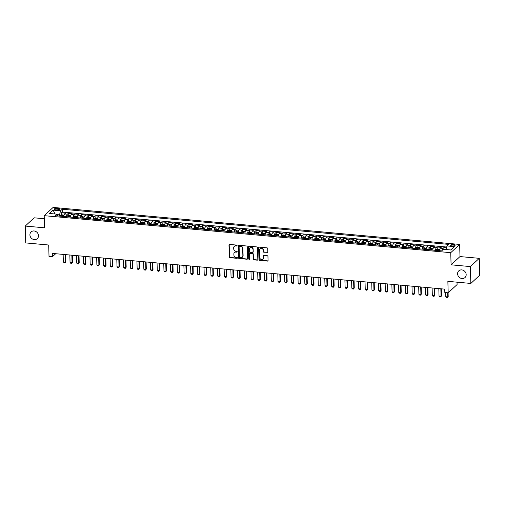 <?xml version="1.0" encoding="UTF-8"?>
<svg xmlns="http://www.w3.org/2000/svg" width="505" height="505" viewBox="0 0 505 505"><rect width="100%" height="100%" fill="white"/><g stroke="black" fill="none" stroke-linecap="round" stroke-linejoin="round"><path stroke-width="0.76" d="M237.085 245.588A0.492 0.436 -132.8 0 0 236.611 245.083L229.611 244.445A0.701 0.619 -132.8 0 0 228.973 245.051L229.308 256.969A0.701 0.619 -132.8 0 0 229.983 257.689L236.978 258.326A0.492 0.436 -132.8 0 0 237.426 257.904A0.492 0.436 -132.8 0 0 236.952 257.399L236.05 257.316A2.241 1.988 -132.8 0 1 233.884 255.006L233.853 254.015A2.241 1.988 -132.8 0 1 235.904 252.083L236.807 252.165A0.492 0.436 -132.8 0 0 236.782 251.244L235.879 251.162A2.241 1.988 -132.8 0 1 233.708 248.851L233.682 247.854A2.241 1.988 -132.8 0 1 235.728 245.929L236.637 246.011A0.492 0.436 -132.8 0 0 237.085 245.588M457.593 273.824A4.564 4.053 -132.8 0 0 460.339 278.04A4.564 4.053 -132.8 0 0 464.985 277.561A4.564 4.053 -132.8 0 0 466.178 274.6A4.564 4.053 -132.8 0 0 463.432 270.383A4.564 4.053 -132.8 0 0 458.786 270.863A4.564 4.053 -132.8 0 0 457.593 273.824M29.915 234.894A4.564 4.053 -132.8 0 0 32.661 239.111A4.564 4.053 -132.8 0 0 37.307 238.631A4.564 4.053 -132.8 0 0 38.5 235.671A4.564 4.053 -132.8 0 0 35.754 231.448A4.564 4.053 -132.8 0 0 31.108 231.934A4.564 4.053 -132.8 0 0 29.915 234.894M453.686 244.496A2.279 0.739 -1.6 0 0 450.63 245.272A2.279 0.739 -1.6 0 0 452.145 245.922A2.279 0.739 -1.6 0 0 455.194 245.146A2.279 0.739 -1.6 0 0 453.686 244.496M267.183 252.525A0.701 0.619 -132.8 0 0 267.82 251.919L267.726 248.574A0.701 0.619 -132.8 0 0 267.05 247.854L259.28 247.147A0.701 0.619 -132.8 0 0 258.642 247.747L258.97 259.665A0.701 0.619 -132.8 0 0 259.652 260.391L267.416 261.098A0.701 0.619 -132.8 0 0 268.06 260.492L267.947 256.458A0.701 0.619 -132.8 0 0 267.271 255.732L263.945 255.429A0.701 0.619 -132.8 0 0 263.307 256.035L263.357 258.036A1.875 1.66 -132.8 0 1 259.835 257.714L259.62 249.868A1.875 1.66 -132.8 0 1 263.143 250.19L263.174 251.496A0.701 0.619 -132.8 0 0 263.856 252.222L267.423 252.298A0.701 0.619 -132.8 0 0 267.738 252.241M44.282 218.728L34.157 217.806L25.25 226.057L25.723 242.918L48.701 245.013L49.017 256.477L52.375 256.78L52.28 253.409L444.735 289.131L444.829 292.509L448.188 292.812L457.094 284.561L457.025 282.181M470.37 266.577L479.277 258.326L459.992 256.572L451.085 264.822L470.37 266.577L470.843 283.438L447.866 281.348L448.188 292.812M451.085 264.822L450.744 252.677L44.2 215.673L53.107 207.422L459.651 244.426L450.744 252.677M25.25 226.057L44.535 227.812L44.2 215.673M247.248 246.711A0.701 0.619 -132.8 0 0 246.573 245.992L238.802 245.285A0.701 0.619 -132.8 0 0 238.158 245.884L238.493 257.802A0.701 0.619 -132.8 0 0 239.168 258.522L246.939 259.229A0.701 0.619 -132.8 0 0 247.583 258.629L247.248 246.711M249.041 246.213L256.811 246.92A0.701 0.619 -132.8 0 1 257.487 247.646L257.821 259.564A0.701 0.619 -132.8 0 1 257.178 260.163L253.857 259.86A0.701 0.619 -132.8 0 1 253.175 259.141L253.043 254.305A0.701 0.619 -132.8 0 0 252.367 253.586L250.158 253.384A0.701 0.619 -132.8 0 0 249.52 253.983L249.659 259.014A0.492 0.436 -132.8 0 1 248.738 258.932L248.397 246.819A0.701 0.619 -132.8 0 1 249.041 246.213M479.277 258.326L479.75 275.187L470.843 283.438M446.496 247.835L443.895 247.595L443.945 249.388M442.26 250.297A2.853 0.934 -84.8 0 1 443.018 248.409L440.335 248.163L441.212 247.349L437.191 246.983L437.248 249.116M435.462 250.335A2.853 0.934 -84.8 0 1 436.307 247.797L433.625 247.557L434.508 246.743L430.481 246.377L430.538 248.504M428.751 249.722A2.853 0.934 -84.8 0 1 429.603 247.191L426.921 246.945L427.798 246.131L423.771 245.765L423.834 247.898M422.047 249.11A2.853 0.934 -84.8 0 1 422.893 246.579L420.21 246.333L421.088 245.518L417.061 245.152L417.124 247.286M415.337 248.498A2.853 0.934 -84.8 0 1 416.183 245.967L413.5 245.72L414.378 244.906L410.357 244.54L410.413 246.674M408.627 247.892A2.853 0.934 -84.8 0 1 409.473 245.354L406.79 245.114L407.674 244.3L403.647 243.934L403.703 246.068M401.917 247.28A2.853 0.934 -84.8 0 1 402.769 244.748L400.086 244.502L400.964 243.688L396.936 243.322L396.999 245.455M395.213 246.667A2.853 0.934 -84.8 0 1 396.059 244.136L393.376 243.89L394.253 243.075L390.226 242.709L390.289 244.843M388.503 246.055A2.853 0.934 -84.8 0 1 389.349 243.524L386.666 243.277L387.543 242.463L383.522 242.097L383.579 244.231M381.793 245.449A2.853 0.934 -84.8 0 1 382.638 242.911L379.956 242.671L380.833 241.857L376.812 241.491L376.869 243.625M375.082 244.837A2.853 0.934 -84.8 0 1 375.935 242.305L373.252 242.059L374.129 241.245L370.102 240.879L370.165 243.012M368.379 244.224A2.853 0.934 -84.8 0 1 369.224 241.693L366.542 241.447L367.419 240.632L363.392 240.266L363.455 242.4M361.668 243.612A2.853 0.934 -84.8 0 1 362.514 241.081L359.831 240.834L360.709 240.026L356.688 239.654L356.745 241.788M354.958 243.006A2.853 0.934 -84.8 0 1 355.804 240.468L353.121 240.228L353.999 239.414L349.978 239.048L350.034 241.182M348.248 242.394A2.853 0.934 -84.8 0 1 349.1 239.862L346.411 239.616L347.295 238.802L343.267 238.436L343.324 240.569M341.544 241.781A2.853 0.934 -84.8 0 1 342.39 239.25L339.707 239.004L340.585 238.19L336.557 237.823L336.62 239.957M334.834 241.169A2.853 0.934 -84.8 0 1 335.68 238.638L332.997 238.392L333.874 237.584L329.847 237.217L329.91 239.345M328.124 240.563A2.853 0.934 -84.8 0 1 328.97 238.025L326.287 237.786L327.164 236.971L323.143 236.605L323.2 238.739M321.414 239.951A2.853 0.934 -84.8 0 1 322.266 237.419L319.577 237.173L320.46 236.359L316.433 235.993L316.49 238.126M314.703 239.338A2.853 0.934 -84.8 0 1 315.556 236.807L312.873 236.561L313.75 235.747L309.723 235.38L309.786 237.514M308 238.732A2.853 0.934 -84.8 0 1 308.845 236.195L306.163 235.955L307.04 235.141L303.013 234.774L303.076 236.902M301.289 238.12A2.853 0.934 -84.8 0 1 302.135 235.582L299.452 235.343L300.33 234.528L296.309 234.162L296.366 236.296M294.579 237.508A2.853 0.934 -84.8 0 1 295.425 234.976L292.742 234.73L293.626 233.916L289.599 233.55L289.655 235.684M287.869 236.895A2.853 0.934 -84.8 0 1 288.721 234.364L286.038 234.118L286.916 233.304L282.888 232.938L282.952 235.071M281.165 236.289A2.853 0.934 -84.8 0 1 282.011 233.752L279.328 233.512L280.206 232.698L276.178 232.332L276.241 234.459M274.455 235.677A2.853 0.934 -84.8 0 1 275.301 233.146L272.618 232.9L273.495 232.085L269.474 231.719L269.531 233.853M267.745 235.065A2.853 0.934 -84.8 0 1 268.591 232.534L265.908 232.287L266.791 231.473L262.764 231.107L262.821 233.241M261.034 234.453A2.853 0.934 -84.8 0 1 261.887 231.921L259.204 231.675L260.081 230.861L256.054 230.495L256.117 232.628M254.331 233.847A2.853 0.934 -84.8 0 1 255.177 231.309L252.494 231.069L253.371 230.255L249.344 229.889L249.407 232.022M247.62 233.234A2.853 0.934 -84.8 0 1 248.466 230.703L245.784 230.457L246.661 229.642L242.64 229.276L242.697 231.41M240.91 232.622A2.853 0.934 -84.8 0 1 241.756 230.091L239.073 229.844L239.951 229.03L235.93 228.664L235.986 230.798M234.2 232.01A2.853 0.934 -84.8 0 1 235.052 229.478L232.369 229.232L233.247 228.418L229.219 228.052L229.276 230.185M227.496 231.404A2.853 0.934 -84.8 0 1 228.342 228.866L225.659 228.626L226.537 227.812L222.509 227.446L222.572 229.579M220.786 230.791A2.853 0.934 -84.8 0 1 221.632 228.26L218.949 228.014L219.827 227.2L215.805 226.833L215.862 228.967M214.076 230.179A2.853 0.934 -84.8 0 1 214.922 227.648L212.239 227.401L213.116 226.587L209.095 226.221L209.152 228.355M207.366 229.567A2.853 0.934 -84.8 0 1 208.218 227.035L205.529 226.789L206.412 225.981L202.385 225.615L202.442 227.742M200.662 228.961A2.853 0.934 -84.8 0 1 201.508 226.423L198.825 226.183L199.702 225.369L195.675 225.003L195.738 227.136M193.952 228.348A2.853 0.934 -84.8 0 1 194.797 225.817L192.115 225.571L192.992 224.757L188.965 224.39L189.028 226.524M187.241 227.736A2.853 0.934 -84.8 0 1 188.087 225.205L185.404 224.959L186.282 224.144L182.261 223.778L182.318 225.912M180.531 227.13A2.853 0.934 -84.8 0 1 181.383 224.592L178.694 224.353L179.578 223.538L175.551 223.172L175.607 225.299M173.821 226.518A2.853 0.934 -84.8 0 1 174.673 223.98L171.99 223.74L172.868 222.926L168.84 222.56L168.904 224.693M167.117 225.905A2.853 0.934 -84.8 0 1 167.963 223.374L165.28 223.128L166.158 222.314L162.13 221.948L162.193 224.081M160.407 225.293A2.853 0.934 -84.8 0 1 161.253 222.762L158.57 222.516L159.447 221.701L155.426 221.335L155.483 223.469M153.697 224.687A2.853 0.934 -84.8 0 1 154.543 222.149L151.86 221.91L152.744 221.095L148.716 220.729L148.773 222.857M146.987 224.075A2.853 0.934 -84.8 0 1 147.839 221.543L145.156 221.297L146.033 220.483L142.006 220.117L142.069 222.25M140.283 223.463A2.853 0.934 -84.8 0 1 141.129 220.931L138.446 220.685L139.323 219.871L135.296 219.505L135.359 221.638M133.572 222.85A2.853 0.934 -84.8 0 1 134.418 220.319L131.736 220.073L132.613 219.258L128.592 218.892L128.649 221.026M126.862 222.244A2.853 0.934 -84.8 0 1 127.708 219.707L125.025 219.467L125.909 218.652L121.882 218.286L121.939 220.42M120.152 221.632A2.853 0.934 -84.8 0 1 121.004 219.101L118.322 218.854L119.199 218.04L115.172 217.674L115.235 219.808M113.448 221.02A2.853 0.934 -84.8 0 1 114.294 218.488L111.611 218.242L112.489 217.428L108.461 217.062L108.524 219.195M106.738 220.407A2.853 0.934 -84.8 0 1 107.584 217.876L104.901 217.63L105.779 216.815L101.757 216.449L101.814 218.583M100.028 219.801A2.853 0.934 -84.8 0 1 100.874 217.264L98.191 217.024L99.068 216.209L95.047 215.843L95.104 217.977M93.318 219.189A2.853 0.934 -84.8 0 1 94.17 216.658L91.487 216.411L92.364 215.597L88.337 215.231L88.394 217.365M86.614 218.577A2.853 0.934 -84.8 0 1 87.46 216.045L84.777 215.799L85.654 214.985L81.627 214.619L81.69 216.752M79.904 217.964A2.853 0.934 -84.8 0 1 80.749 215.433L78.067 215.187L78.944 214.379L74.923 214.006L74.98 216.14M73.193 217.358A2.853 0.934 -84.8 0 1 74.039 214.821L71.356 214.581L72.234 213.766L68.213 213.4L67.335 214.215A2.853 0.934 95.2 0 0 66.483 216.746M68.27 215.534L68.213 213.4M55.619 209.809L57.09 209.941A2.209 0.713 -1.6 0 0 60.051 209.19A2.209 0.713 -1.6 0 0 58.586 208.559L57.109 208.426A2.209 0.713 -1.6 0 0 54.155 209.177A2.209 0.713 -1.6 0 0 55.619 209.809M450.738 249.956L446.079 249.533L446.963 245.941L448.648 244.382L62.229 209.209L60.543 210.768L59.659 214.36L59.704 216.127M446.963 245.941L454.342 246.617L450.687 250.007L443.308 249.331L441.623 250.89L55.203 215.717L56.888 214.158L49.509 213.489L53.164 210.099L60.543 210.768M446.698 247.027L62.311 212.043L61.503 212.788L65.53 213.154L64.646 213.968A2.853 0.934 95.2 0 0 63.8 216.5M74.039 214.821L74.923 214.006M80.749 215.433L81.627 214.619M87.46 216.045L88.337 215.231M94.17 216.658L95.047 215.843M100.874 217.264L101.757 216.449M107.584 217.876L108.461 217.062M114.294 218.488L115.172 217.674M121.004 219.101L121.882 218.286M127.708 219.707L128.592 218.892M134.418 220.319L135.296 219.505M141.129 220.931L142.006 220.117M147.839 221.543L148.716 220.729M154.543 222.149L155.426 221.335M161.253 222.762L162.13 221.948M167.963 223.374L168.84 222.56M174.673 223.98L175.551 223.172M181.383 224.592L182.261 223.778M188.087 225.205L188.965 224.39M194.797 225.817L195.675 225.003M201.508 226.423L202.385 225.615M208.218 227.035L209.095 226.221M214.922 227.648L215.805 226.833M221.632 228.26L222.509 227.446M228.342 228.866L229.219 228.052M235.052 229.478L235.93 228.664M241.756 230.091L242.64 229.276M248.466 230.703L249.344 229.889M255.177 231.309L256.054 230.495M261.887 231.921L262.764 231.107M268.591 232.534L269.474 231.719M275.301 233.146L276.178 232.332M282.011 233.752L282.888 232.938M288.721 234.364L289.599 233.55M295.425 234.976L296.309 234.162M302.135 235.582L303.013 234.774M308.845 236.195L309.723 235.38M315.556 236.807L316.433 235.993M322.266 237.419L323.143 236.605M328.97 238.025L329.847 237.217M335.68 238.638L336.557 237.823M342.39 239.25L343.267 238.436M349.1 239.862L349.978 239.048M355.804 240.468L356.688 239.654M362.514 241.081L363.392 240.266M369.224 241.693L370.102 240.879M375.935 242.305L376.812 241.491M382.638 242.911L383.522 242.097M389.349 243.524L390.226 242.709M396.059 244.136L396.936 243.322M402.769 244.748L403.647 243.934M409.473 245.354L410.357 244.54M416.183 245.967L417.061 245.152M422.893 246.579L423.771 245.765M429.603 247.191L430.481 246.377M436.307 247.797L437.191 246.983M443.018 248.409L443.895 247.595M59.659 214.36L54.912 213.981M54.963 213.981L53.164 210.099M57.924 215.97L56.888 214.158M459.992 256.572L459.651 244.426M52.375 256.78L55.683 253.718M61.559 214.922L61.503 212.788M62.311 212.043L62.229 209.209M71.356 214.581A2.853 0.934 95.2 0 0 70.511 217.112M78.067 215.187A2.853 0.934 95.2 0 0 77.221 217.724M84.777 215.799A2.853 0.934 95.2 0 0 83.925 218.33M91.487 216.411A2.853 0.934 95.2 0 0 90.635 218.943M98.191 217.024A2.853 0.934 95.2 0 0 97.345 219.555M104.901 217.63A2.853 0.934 95.2 0 0 104.055 220.167M111.611 218.242A2.853 0.934 95.2 0 0 110.765 220.773M118.322 218.854A2.853 0.934 95.2 0 0 117.469 221.386M125.025 219.467A2.853 0.934 95.2 0 0 124.179 221.998M131.736 220.073A2.853 0.934 95.2 0 0 130.89 222.61M138.446 220.685A2.853 0.934 95.2 0 0 137.6 223.216M145.156 221.297A2.853 0.934 95.2 0 0 144.304 223.829M151.86 221.91A2.853 0.934 95.2 0 0 151.014 224.441M158.57 222.516A2.853 0.934 95.2 0 0 157.724 225.053M165.28 223.128A2.853 0.934 95.2 0 0 164.434 225.659M171.99 223.74A2.853 0.934 95.2 0 0 171.138 226.272M178.694 224.353A2.853 0.934 95.2 0 0 177.848 226.884M185.404 224.959A2.853 0.934 95.2 0 0 184.559 227.496M192.115 225.571A2.853 0.934 95.2 0 0 191.269 228.102M198.825 226.183A2.853 0.934 95.2 0 0 197.973 228.714M205.529 226.789A2.853 0.934 95.2 0 0 204.683 229.327M212.239 227.401A2.853 0.934 95.2 0 0 211.393 229.933M218.949 228.014A2.853 0.934 95.2 0 0 218.103 230.545M225.659 228.626A2.853 0.934 95.2 0 0 224.807 231.157M232.369 229.232A2.853 0.934 95.2 0 0 231.517 231.77M239.073 229.844A2.853 0.934 95.2 0 0 238.227 232.376M245.784 230.457A2.853 0.934 95.2 0 0 244.938 232.988M252.494 231.069A2.853 0.934 95.2 0 0 251.648 233.6M259.204 231.675A2.853 0.934 95.2 0 0 258.352 234.213M265.908 232.287A2.853 0.934 95.2 0 0 265.062 234.819M272.618 232.9A2.853 0.934 95.2 0 0 271.772 235.431M279.328 233.512A2.853 0.934 95.2 0 0 278.482 236.043M286.038 234.118A2.853 0.934 95.2 0 0 285.186 236.656M292.742 234.73A2.853 0.934 95.2 0 0 291.896 237.262M299.452 235.343A2.853 0.934 95.2 0 0 298.606 237.874M306.163 235.955A2.853 0.934 95.2 0 0 305.317 238.486M312.873 236.561A2.853 0.934 95.2 0 0 312.021 239.099M319.577 237.173A2.853 0.934 95.2 0 0 318.731 239.705M326.287 237.786A2.853 0.934 95.2 0 0 325.441 240.317M332.997 238.392A2.853 0.934 95.2 0 0 332.151 240.929M339.707 239.004A2.853 0.934 95.2 0 0 338.855 241.541M346.411 239.616A2.853 0.934 95.2 0 0 345.565 242.148M353.121 240.228A2.853 0.934 95.2 0 0 352.275 242.76M359.831 240.834A2.853 0.934 95.2 0 0 358.986 243.372M366.542 241.447A2.853 0.934 95.2 0 0 365.689 243.978M373.252 242.059A2.853 0.934 95.2 0 0 372.4 244.59M379.956 242.671A2.853 0.934 95.2 0 0 379.11 245.203M386.666 243.277A2.853 0.934 95.2 0 0 385.82 245.815M393.376 243.89A2.853 0.934 95.2 0 0 392.53 246.421M400.086 244.502A2.853 0.934 95.2 0 0 399.234 247.033M406.79 245.114A2.853 0.934 95.2 0 0 405.944 247.646M413.5 245.72A2.853 0.934 95.2 0 0 412.654 248.258M420.21 246.333A2.853 0.934 95.2 0 0 419.365 248.864M426.921 246.945A2.853 0.934 95.2 0 0 426.069 249.476M433.625 247.557A2.853 0.934 95.2 0 0 432.779 250.089M440.335 248.163A2.853 0.934 95.2 0 0 439.489 250.701M237.053 245.771A0.492 0.436 -132.8 0 1 236.877 245.79L235.974 245.708A2.241 1.988 -132.8 0 0 234.396 246.301M234.566 252.456A2.241 1.988 -132.8 0 1 236.144 251.862L237.047 251.945A0.492 0.436 -132.8 0 0 237.224 251.926M229.295 244.502A0.701 0.619 -132.8 0 0 229.213 244.824L229.548 256.742A0.701 0.619 -132.8 0 0 230.223 257.468L237.224 258.099A0.492 0.436 -132.8 0 0 237.394 258.08M238.48 245.342A0.701 0.619 -132.8 0 0 238.398 245.664L238.732 257.582A0.701 0.619 -132.8 0 0 239.408 258.301L247.179 259.008A0.701 0.619 -132.8 0 0 247.5 258.951M239.553 246.276A0.492 0.436 -132.8 0 0 239.105 246.699L239.395 257.159A0.492 0.436 -132.8 0 0 239.869 257.664L240.822 257.752A2.241 1.988 -132.8 0 0 242.873 255.827L242.671 248.675A2.241 1.988 -132.8 0 0 240.506 246.364L239.793 246.055A0.492 0.436 -132.8 0 0 239.376 246.295M242.4 257.159A2.241 1.988 -132.8 0 0 243.113 255.599L242.873 255.827M239.793 246.055L240.746 246.137A2.241 1.988 -132.8 0 1 242.911 248.447L243.113 255.599M249.842 253.441A0.701 0.619 -132.8 0 1 250.398 253.163L252.607 253.358A0.701 0.619 -132.8 0 1 253.283 254.084L253.415 258.913A0.701 0.619 -132.8 0 0 254.097 259.639L257.417 259.942A0.701 0.619 -132.8 0 0 257.739 259.886M248.719 246.27A0.701 0.619 -132.8 0 0 248.643 246.591L248.978 258.712A0.492 0.436 -132.8 0 0 249.628 259.198M252.904 249.293A1.875 1.66 -132.8 0 0 249.382 248.971L249.457 251.736A0.701 0.619 -132.8 0 0 250.133 252.456L252.342 252.658A0.701 0.619 -132.8 0 0 252.98 252.058L253.144 249.066A1.875 1.66 -132.8 0 0 249.994 247.652M252.898 252.38A0.701 0.619 -132.8 0 0 253.22 251.831L252.98 252.058M253.144 249.066L253.22 251.831M260.233 248.548A1.875 1.66 -132.8 0 1 263.383 249.969L263.421 251.275A0.701 0.619 -132.8 0 0 264.096 251.995L267.423 252.298M262.985 259.128A1.875 1.66 -132.8 0 0 263.604 257.815L263.357 258.036M263.623 255.486A0.701 0.619 -132.8 0 0 263.547 255.808L263.604 257.815M258.958 247.204A0.701 0.619 -132.8 0 0 258.882 247.526L259.21 259.444A0.701 0.619 -132.8 0 0 259.892 260.163L267.663 260.87A0.701 0.619 -132.8 0 0 267.978 260.82M64.034 215.218L61.932 214.795L60.783 215.18A1.887 0.619 95.2 0 0 60.341 216.184M63.889 215.881A1.887 0.619 95.2 0 0 63.693 216.493M62.418 216.374A1.887 0.619 -84.8 0 1 62.683 215.622L61.875 215.547A1.887 0.619 95.2 0 0 61.61 216.304M63.138 254.4L63.346 261.925L65.36 262.108L65.151 254.583M65.795 261.704L65.063 262.77L65.795 261.704L65.593 254.621M65.063 262.77L64.059 262.676L63.346 261.925M70.744 215.831L68.642 215.408L67.487 215.793A1.887 0.619 95.2 0 0 67.045 216.796M70.593 216.493A1.887 0.619 95.2 0 0 70.403 217.1M69.128 216.986A1.887 0.619 -84.8 0 1 69.393 216.235L68.585 216.159A1.887 0.619 95.2 0 0 68.32 216.91M69.848 255.012L70.056 262.531L72.07 262.714L71.862 255.195M72.505 262.316L71.773 263.383L72.505 262.316L72.303 255.233M71.773 263.383L70.763 263.288L70.056 262.531M77.454 216.443L75.352 216.02L74.197 216.405A1.887 0.619 95.2 0 0 73.755 217.409M77.303 217.106A1.887 0.619 95.2 0 0 77.107 217.712M75.838 217.598A1.887 0.619 -84.8 0 1 76.097 216.841L75.296 216.771A1.887 0.619 95.2 0 0 75.03 217.522M76.558 255.618L76.766 263.143L78.78 263.326L78.565 255.801M79.209 262.928L78.477 263.989L79.209 262.928L79.014 255.846M78.477 263.989L77.473 263.9L76.766 263.143M84.158 217.049L82.056 216.626L80.907 217.017A1.887 0.619 95.2 0 0 80.465 218.021M84.013 217.712A1.887 0.619 95.2 0 0 83.817 218.324M82.542 218.21A1.887 0.619 -84.8 0 1 82.807 217.453L82.006 217.384A1.887 0.619 95.2 0 0 81.741 218.135M83.262 256.231L83.477 263.755L85.484 263.938L85.276 256.414M85.919 263.534L85.187 264.601L85.919 263.534L85.724 256.452M85.187 264.601L84.184 264.513L83.477 263.755M90.868 217.661L88.766 217.238L87.618 217.623A1.887 0.619 95.2 0 0 87.176 218.627M90.723 218.324A1.887 0.619 95.2 0 0 90.528 218.936M89.252 218.816A1.887 0.619 -84.8 0 1 89.518 218.065L88.71 217.99A1.887 0.619 95.2 0 0 88.451 218.747M89.972 256.843L90.18 264.368L92.194 264.551L91.986 257.026M92.63 264.147L91.897 265.213L92.63 264.147L92.434 257.064M91.897 265.213L90.894 265.119L90.18 264.368M97.579 218.274L95.477 217.851L94.321 218.236A1.887 0.619 95.2 0 0 93.879 219.239M97.427 218.936A1.887 0.619 95.2 0 0 97.238 219.542M95.963 219.429A1.887 0.619 -84.8 0 1 96.228 218.678L95.42 218.602A1.887 0.619 95.2 0 0 95.155 219.353M96.682 257.449L96.891 264.974L98.904 265.157L98.696 257.638M99.34 264.759L98.608 265.826L99.34 264.759L99.138 257.676M98.608 265.826L97.598 265.731L96.891 264.974M104.289 218.886L102.187 218.463L101.032 218.848A1.887 0.619 95.2 0 0 100.59 219.852M104.137 219.549A1.887 0.619 95.2 0 0 103.948 220.155M102.673 220.041A1.887 0.619 -84.8 0 1 102.932 219.284L102.13 219.214A1.887 0.619 95.2 0 0 101.865 219.965M103.392 258.061L103.601 265.586L105.614 265.769L105.4 258.244M106.044 265.371L105.311 266.432L106.044 265.371L105.848 258.289M105.311 266.432L104.308 266.343L103.601 265.586M110.993 219.492L108.891 219.069L107.767 219.448A1.887 0.619 95.2 0 0 107.3 220.458M110.847 220.155A1.887 0.619 95.2 0 0 110.652 220.767M107.767 219.448L110.936 219.738M109.377 220.647A1.887 0.619 -84.8 0 1 109.642 219.896L108.84 219.82A1.887 0.619 95.2 0 0 108.575 220.578M110.096 258.674L110.311 266.198L112.318 266.381L112.11 258.857M112.754 265.977L112.022 267.044L112.754 265.977L112.558 258.895M112.022 267.044L111.018 266.956L110.311 266.198M117.703 220.104L115.601 219.681L114.452 220.066A1.887 0.619 95.2 0 0 114.01 221.07M117.558 220.767A1.887 0.619 95.2 0 0 117.362 221.379M116.087 221.259A1.887 0.619 -84.8 0 1 116.352 220.508L115.544 220.432A1.887 0.619 95.2 0 0 115.285 221.19M116.806 259.286L117.015 266.81L119.028 266.993L118.82 259.469M119.464 266.589L118.732 267.656L119.464 266.589L119.268 259.507M118.732 267.656L117.728 267.562L117.015 266.81M124.413 220.717L122.311 220.294L121.156 220.679A1.887 0.619 95.2 0 0 120.714 221.682M124.268 221.379A1.887 0.619 95.2 0 0 124.072 221.985M122.797 221.872A1.887 0.619 -84.8 0 1 123.062 221.121L122.254 221.045A1.887 0.619 95.2 0 0 121.989 221.796M123.517 259.892L123.725 267.416L125.739 267.599L125.53 260.075M126.174 267.202L125.442 268.269L126.174 267.202L125.972 260.119M125.442 268.269L124.432 268.174L123.725 267.416M131.123 221.329L129.021 220.906L127.866 221.291A1.887 0.619 95.2 0 0 127.424 222.295M130.972 221.992A1.887 0.619 95.2 0 0 130.782 222.598M129.507 222.484A1.887 0.619 -84.8 0 1 129.766 221.727L128.964 221.657A1.887 0.619 95.2 0 0 128.699 222.408M130.227 260.504L130.435 268.029L132.449 268.212L132.234 260.687M132.878 267.814L132.152 268.875L132.878 267.814L132.682 260.731M132.152 268.875L131.142 268.786L130.435 268.029M137.827 221.935L135.731 221.512L134.576 221.897A1.887 0.619 95.2 0 0 134.134 222.901M137.682 222.598A1.887 0.619 95.2 0 0 137.486 223.21M136.211 223.09A1.887 0.619 -84.8 0 1 136.476 222.339L135.675 222.263A1.887 0.619 95.2 0 0 135.409 223.021M136.931 261.117L137.145 268.641L139.159 268.824L138.944 261.3M139.588 268.42L138.856 269.487L139.588 268.42L139.393 261.337M138.856 269.487L137.852 269.392L137.145 268.641M144.537 222.547L142.435 222.124L141.286 222.509A1.887 0.619 95.2 0 0 140.845 223.513M144.392 223.21A1.887 0.619 95.2 0 0 144.196 223.822M142.921 223.702A1.887 0.619 -84.8 0 1 143.186 222.951L142.378 222.875A1.887 0.619 95.2 0 0 142.12 223.633M143.641 261.729L143.849 269.253L145.863 269.436L145.655 261.912M146.298 269.032L145.566 270.099L146.298 269.032L146.103 261.95M145.566 270.099L144.563 270.005L143.849 269.253M151.248 223.159L149.145 222.737L147.99 223.122A1.887 0.619 95.2 0 0 147.548 224.125M151.102 223.822A1.887 0.619 95.2 0 0 150.907 224.428M149.631 224.315A1.887 0.619 -84.8 0 1 149.897 223.564L149.089 223.488A1.887 0.619 95.2 0 0 148.823 224.239M150.351 262.335L150.559 269.859L152.573 270.042L152.365 262.518M153.009 269.645L152.276 270.705L153.009 269.645L152.807 262.562M152.276 270.705L151.266 270.617L150.559 269.859M157.958 223.772L155.856 223.349L154.7 223.734A1.887 0.619 95.2 0 0 154.259 224.738M157.806 224.435A1.887 0.619 95.2 0 0 157.617 225.041M156.342 224.927A1.887 0.619 -84.8 0 1 156.601 224.169L155.799 224.1A1.887 0.619 95.2 0 0 155.534 224.851M157.061 262.947L157.27 270.472L159.283 270.655L159.075 263.13M159.713 270.251L158.987 271.318L159.713 270.251L159.517 263.174M158.987 271.318L157.977 271.229L157.27 270.472M164.668 224.378L162.566 223.955L161.411 224.34A1.887 0.619 95.2 0 0 160.969 225.344M164.516 225.041A1.887 0.619 95.2 0 0 164.321 225.653M163.046 225.533A1.887 0.619 -84.8 0 1 163.311 224.782L162.509 224.706A1.887 0.619 95.2 0 0 162.244 225.464M163.765 263.559L163.98 271.084L165.993 271.267L165.779 263.743M166.423 270.863L165.691 271.93L166.423 270.863L166.227 263.78M165.691 271.93L164.687 271.835L163.98 271.084M171.372 224.99L169.27 224.567L168.146 224.946A1.887 0.619 95.2 0 0 167.679 225.956M171.227 225.653A1.887 0.619 95.2 0 0 171.031 226.259M168.146 224.946L171.315 225.23M169.756 226.145A1.887 0.619 -84.8 0 1 170.021 225.394L169.213 225.318A1.887 0.619 95.2 0 0 168.954 226.076M170.475 264.172L170.69 271.69L172.697 271.879L172.489 264.355M173.133 271.475L172.401 272.542L173.133 271.475L172.937 264.393M172.401 272.542L171.397 272.447L170.69 271.69M178.082 225.602L175.98 225.18L174.831 225.565A1.887 0.619 95.2 0 0 174.389 226.568M177.937 226.265A1.887 0.619 95.2 0 0 177.741 226.871M176.466 226.758A1.887 0.619 -84.8 0 1 176.731 226L175.923 225.931A1.887 0.619 95.2 0 0 175.658 226.682M177.186 264.778L177.394 272.302L179.408 272.485L179.199 264.961M179.843 272.088L179.111 273.148L179.843 272.088L179.641 265.005M179.111 273.148L178.101 273.06L177.394 272.302M184.792 226.208L182.69 225.792L181.535 226.177A1.887 0.619 95.2 0 0 181.093 227.181M184.641 226.871A1.887 0.619 95.2 0 0 184.451 227.484M183.176 227.37A1.887 0.619 -84.8 0 1 183.441 226.612L182.633 226.543A1.887 0.619 95.2 0 0 182.368 227.294M183.896 265.39L184.104 272.915L186.118 273.098L185.909 265.573M186.553 272.694L185.821 273.76L186.553 272.694L186.351 265.617M185.821 273.76L184.811 273.672L184.104 272.915M191.502 226.821L189.4 226.398L188.245 226.783A1.887 0.619 95.2 0 0 187.803 227.787M191.351 227.484A1.887 0.619 95.2 0 0 191.155 228.096M189.88 227.976A1.887 0.619 -84.8 0 1 190.145 227.225L189.343 227.149A1.887 0.619 95.2 0 0 189.078 227.906M190.606 266.002L190.814 273.527L192.828 273.71L192.613 266.185M193.257 273.306L192.525 274.373L193.257 273.306L193.061 266.223M192.525 274.373L191.521 274.278L190.814 273.527M198.206 227.433L196.104 227.01L194.955 227.395A1.887 0.619 95.2 0 0 194.513 228.399M198.061 228.096A1.887 0.619 95.2 0 0 197.865 228.702M196.59 228.588A1.887 0.619 -84.8 0 1 196.855 227.837L196.054 227.761A1.887 0.619 95.2 0 0 195.788 228.512M197.31 266.615L197.524 274.133L199.532 274.316L199.323 266.798M199.967 273.918L199.235 274.985L199.967 273.918L199.772 266.836M199.235 274.985L198.231 274.89L197.524 274.133M204.916 228.045L202.814 227.622L201.665 228.007A1.887 0.619 95.2 0 0 201.224 229.011M204.771 228.708A1.887 0.619 95.2 0 0 204.575 229.314M203.3 229.201A1.887 0.619 -84.8 0 1 203.566 228.443L202.757 228.374A1.887 0.619 95.2 0 0 202.492 229.125M204.02 267.221L204.228 274.745L206.242 274.928L206.034 267.404M206.678 274.531L205.945 275.591L206.678 274.531L206.476 267.448M205.945 275.591L204.942 275.503L204.228 274.745M211.627 228.651L209.524 228.235L208.369 228.62A1.887 0.619 95.2 0 0 207.927 229.623M211.475 229.314A1.887 0.619 95.2 0 0 211.286 229.927M210.011 229.813A1.887 0.619 -84.8 0 1 210.276 229.055L209.468 228.986A1.887 0.619 95.2 0 0 209.203 229.737M210.73 267.833L210.939 275.358L212.952 275.541L212.744 268.016M213.388 275.137L212.655 276.203L213.388 275.137L213.186 268.054M212.655 276.203L211.645 276.115L210.939 275.358M218.337 229.264L216.235 228.841L215.079 229.226A1.887 0.619 95.2 0 0 214.638 230.23M218.185 229.927A1.887 0.619 95.2 0 0 217.99 230.539M216.721 230.419A1.887 0.619 -84.8 0 1 216.98 229.668L216.178 229.592A1.887 0.619 95.2 0 0 215.913 230.349M217.44 268.445L217.649 275.97L219.662 276.153L219.448 268.628M220.092 275.749L219.359 276.816L220.092 275.749L219.896 268.666M219.359 276.816L218.356 276.721L217.649 275.97M225.041 229.876L222.939 229.453L221.79 229.838A1.887 0.619 95.2 0 0 221.348 230.842M224.895 230.539A1.887 0.619 95.2 0 0 224.7 231.145M223.425 231.031A1.887 0.619 -84.8 0 1 223.69 230.28L222.888 230.204A1.887 0.619 95.2 0 0 222.623 230.955M224.144 269.058L224.359 276.576L226.366 276.759L226.158 269.241M226.802 276.361L226.07 277.428L226.802 276.361L226.606 269.279M226.07 277.428L225.066 277.333L224.359 276.576M231.751 230.488L229.649 230.065L228.525 230.438A1.887 0.619 95.2 0 0 228.058 231.454M231.606 231.151A1.887 0.619 95.2 0 0 231.41 231.757M228.525 230.438L231.688 230.728M230.135 231.643A1.887 0.619 -84.8 0 1 230.4 230.886L229.592 230.817A1.887 0.619 95.2 0 0 229.333 231.568M230.854 269.664L231.063 277.188L233.076 277.371L232.868 269.847M233.512 276.974L232.78 278.034L233.512 276.974L233.316 269.891M232.78 278.034L231.776 277.946L231.063 277.188M238.461 231.094L236.359 230.671L235.204 231.056A1.887 0.619 95.2 0 0 234.762 232.066M238.309 231.757A1.887 0.619 95.2 0 0 238.12 232.369M236.845 232.25A1.887 0.619 -84.8 0 1 237.11 231.498L236.302 231.429A1.887 0.619 95.2 0 0 236.037 232.18M237.565 270.276L237.773 277.8L239.787 277.984L239.578 270.459M240.222 277.58L239.49 278.646L240.222 277.58L240.02 270.497M239.49 278.646L238.48 278.558L237.773 277.8M245.171 231.707L243.069 231.284L241.914 231.669A1.887 0.619 95.2 0 0 241.472 232.672M245.02 232.369A1.887 0.619 95.2 0 0 244.83 232.982M243.555 232.862A1.887 0.619 -84.8 0 1 243.814 232.111L243.012 232.035A1.887 0.619 95.2 0 0 242.747 232.792M244.275 270.888L244.483 278.413L246.497 278.596L246.282 271.071M246.926 278.192L246.2 279.259L246.926 278.192L246.73 271.109M246.2 279.259L245.19 279.164L244.483 278.413M251.875 232.319L249.773 231.896L248.624 232.281A1.887 0.619 95.2 0 0 248.182 233.285M251.73 232.982A1.887 0.619 95.2 0 0 251.534 233.588M250.259 233.474A1.887 0.619 -84.8 0 1 250.524 232.723L249.722 232.647A1.887 0.619 95.2 0 0 249.457 233.398M250.979 271.494L251.193 279.019L253.201 279.202L252.992 271.677M253.636 278.804L252.904 279.871L253.636 278.804L253.441 271.722M252.904 279.871L251.9 279.776L251.193 279.019M258.585 232.931L256.483 232.508L255.334 232.893A1.887 0.619 95.2 0 0 254.892 233.897M258.44 233.594A1.887 0.619 95.2 0 0 258.244 234.2M256.969 234.086A1.887 0.619 -84.8 0 1 257.234 233.329L256.426 233.259A1.887 0.619 95.2 0 0 256.168 234.011M257.689 272.107L257.897 279.631L259.911 279.814L259.703 272.29M260.346 279.416L259.614 280.477L260.346 279.416L260.151 272.334M259.614 280.477L258.611 280.389L257.897 279.631M265.295 233.537L263.193 233.114L262.038 233.499A1.887 0.619 95.2 0 0 261.596 234.503M265.15 234.2A1.887 0.619 95.2 0 0 264.955 234.812M263.679 234.692A1.887 0.619 -84.8 0 1 263.945 233.941L263.137 233.865A1.887 0.619 95.2 0 0 262.871 234.623M264.399 272.719L264.607 280.243L266.621 280.426L266.413 272.902M267.057 280.022L266.324 281.089L267.057 280.022L266.855 272.94M266.324 281.089L265.314 281.001L264.607 280.243M272.006 234.15L269.904 233.727L268.748 234.112A1.887 0.619 95.2 0 0 268.307 235.115M271.854 234.812A1.887 0.619 95.2 0 0 271.665 235.425M270.39 235.305A1.887 0.619 -84.8 0 1 270.648 234.554L269.847 234.478A1.887 0.619 95.2 0 0 269.582 235.235M271.109 273.331L271.318 280.856L273.331 281.039L273.117 273.514M273.76 280.635L273.035 281.702L273.76 280.635L273.565 273.552M273.035 281.702L272.025 281.607L271.318 280.856M278.716 234.762L276.614 234.339L275.459 234.724A1.887 0.619 95.2 0 0 275.017 235.728M278.564 235.425A1.887 0.619 95.2 0 0 278.369 236.031M277.093 235.917A1.887 0.619 -84.8 0 1 277.359 235.166L276.557 235.09A1.887 0.619 95.2 0 0 276.292 235.841M277.813 273.937L278.028 281.462L280.041 281.645L279.827 274.12M280.471 281.247L279.738 282.308L280.471 281.247L280.275 274.164M279.738 282.308L278.735 282.219L278.028 281.462M285.42 235.374L283.318 234.951L282.169 235.336A1.887 0.619 95.2 0 0 281.727 236.34M285.274 236.037A1.887 0.619 95.2 0 0 285.079 236.643M283.804 236.529A1.887 0.619 -84.8 0 1 284.069 235.772L283.261 235.702A1.887 0.619 95.2 0 0 283.002 236.454M284.523 274.55L284.732 282.074L286.745 282.257L286.537 274.733M287.181 281.853L286.449 282.92L287.181 281.853L286.985 274.777M286.449 282.92L285.445 282.832L284.732 282.074M292.13 235.98L290.028 235.557L288.904 235.936A1.887 0.619 95.2 0 0 288.431 236.946M291.985 236.643A1.887 0.619 95.2 0 0 291.789 237.255M288.904 235.936L292.067 236.22M290.514 237.135A1.887 0.619 -84.8 0 1 290.779 236.384L289.971 236.308A1.887 0.619 95.2 0 0 289.706 237.066M291.233 275.162L291.442 282.686L293.455 282.869L293.247 275.345M293.891 282.465L293.159 283.532L293.891 282.465L293.689 275.383M293.159 283.532L292.149 283.438L291.442 282.686M298.84 236.593L296.738 236.17L295.583 236.555A1.887 0.619 95.2 0 0 295.141 237.558M298.689 237.255A1.887 0.619 95.2 0 0 298.499 237.868M297.224 237.748A1.887 0.619 -84.8 0 1 297.483 236.996L296.681 236.921A1.887 0.619 95.2 0 0 296.416 237.678M297.944 275.774L298.152 283.299L300.166 283.482L299.957 275.957M300.595 283.078L299.869 284.145L300.595 283.078L300.399 275.995M299.869 284.145L298.859 284.05L298.152 283.299M305.55 237.205L303.448 236.782L302.293 237.167A1.887 0.619 95.2 0 0 301.851 238.171M305.399 237.868A1.887 0.619 95.2 0 0 305.203 238.474M303.928 238.36A1.887 0.619 -84.8 0 1 304.193 237.609L303.391 237.533A1.887 0.619 95.2 0 0 303.126 238.284M304.648 276.38L304.862 283.905L306.876 284.088L306.661 276.563M307.305 283.69L306.573 284.751L307.305 283.69L307.109 276.607M306.573 284.751L305.569 284.662L304.862 283.905M312.254 237.811L310.152 237.394L309.003 237.779A1.887 0.619 95.2 0 0 308.561 238.783M312.109 238.48A1.887 0.619 95.2 0 0 311.913 239.086M310.638 238.972A1.887 0.619 -84.8 0 1 310.903 238.215L310.095 238.145A1.887 0.619 95.2 0 0 309.836 238.897M311.358 276.993L311.572 284.517L313.58 284.7L313.371 277.176M314.015 284.296L313.283 285.363L314.015 284.296L313.82 277.22M313.283 285.363L312.279 285.274L311.572 284.517M318.964 238.423L316.862 238L315.713 238.385A1.887 0.619 95.2 0 0 315.272 239.389M318.819 239.086A1.887 0.619 95.2 0 0 318.623 239.698M317.348 239.578A1.887 0.619 -84.8 0 1 317.613 238.827L316.805 238.751A1.887 0.619 95.2 0 0 316.54 239.509M318.068 277.605L318.276 285.129L320.29 285.312L320.082 277.788M320.725 284.908L319.993 285.975L320.725 284.908L320.523 277.826M319.993 285.975L318.983 285.88L318.276 285.129M325.674 239.035L323.572 238.612L322.417 238.998A1.887 0.619 95.2 0 0 321.975 240.001M325.523 239.698A1.887 0.619 95.2 0 0 325.334 240.304M324.058 240.191A1.887 0.619 -84.8 0 1 324.324 239.439L323.516 239.364A1.887 0.619 95.2 0 0 323.25 240.115M324.778 278.217L324.986 285.735L327 285.918L326.792 278.4M327.436 285.521L326.703 286.587L327.436 285.521L327.234 278.438M326.703 286.587L325.693 286.493L324.986 285.735M332.385 239.648L330.283 239.225L329.127 239.61A1.887 0.619 95.2 0 0 328.686 240.614M332.233 240.311A1.887 0.619 95.2 0 0 332.037 240.917M330.762 240.803A1.887 0.619 -84.8 0 1 331.027 240.045L330.226 239.976A1.887 0.619 95.2 0 0 329.961 240.727M331.488 278.823L331.697 286.348L333.71 286.531L333.496 279.006M334.14 286.133L333.407 287.193L334.14 286.133L333.944 279.05M333.407 287.193L332.404 287.105L331.697 286.348M339.089 240.254L336.987 239.837L335.838 240.222A1.887 0.619 95.2 0 0 335.396 241.226M338.943 240.917A1.887 0.619 95.2 0 0 338.748 241.529M337.473 241.415A1.887 0.619 -84.8 0 1 337.738 240.658L336.936 240.588A1.887 0.619 95.2 0 0 336.671 241.339M338.192 279.435L338.407 286.96L340.414 287.143L340.206 279.618M340.85 286.739L340.117 287.806L340.85 286.739L340.654 279.663M340.117 287.806L339.114 287.717L338.407 286.96M345.799 240.866L343.697 240.443L342.548 240.828A1.887 0.619 95.2 0 0 342.106 241.832M345.654 241.529A1.887 0.619 95.2 0 0 345.458 242.141M344.183 242.021A1.887 0.619 -84.8 0 1 344.448 241.27L343.64 241.194A1.887 0.619 95.2 0 0 343.375 241.952M344.902 280.048L345.111 287.572L347.124 287.755L346.916 280.231M347.56 287.351L346.828 288.418L347.56 287.351L347.358 280.269M346.828 288.418L345.824 288.323L345.111 287.572M352.509 241.478L350.407 241.055L349.252 241.441A1.887 0.619 95.2 0 0 348.81 242.444M352.357 242.141A1.887 0.619 95.2 0 0 352.168 242.747M350.893 242.634A1.887 0.619 -84.8 0 1 351.158 241.882L350.35 241.807A1.887 0.619 95.2 0 0 350.085 242.558M351.613 280.66L351.821 288.178L353.835 288.361L353.626 280.843M354.27 287.964L353.538 289.03L354.27 287.964L354.068 280.881M353.538 289.03L352.528 288.936L351.821 288.178M359.219 242.091L357.117 241.668L355.962 242.053A1.887 0.619 95.2 0 0 355.52 243.056M359.068 242.754A1.887 0.619 95.2 0 0 358.872 243.359M357.603 243.246A1.887 0.619 -84.8 0 1 357.862 242.488L357.06 242.419A1.887 0.619 95.2 0 0 356.795 243.17M358.323 281.266L358.531 288.791L360.545 288.974L360.33 281.449M360.974 288.576L360.242 289.636L360.974 288.576L360.778 281.493M360.242 289.636L359.238 289.548L358.531 288.791M365.923 242.697L363.821 242.274L362.697 242.652A1.887 0.619 95.2 0 0 362.23 243.669M365.778 243.359A1.887 0.619 95.2 0 0 365.582 243.972M362.697 242.652L365.866 242.943M364.307 243.858A1.887 0.619 -84.8 0 1 364.572 243.101L363.77 243.031A1.887 0.619 95.2 0 0 363.505 243.782M365.027 281.878L365.241 289.403L367.249 289.586L367.04 282.061M367.684 289.182L366.952 290.249L367.684 289.182L367.488 282.099M366.952 290.249L365.948 290.16L365.241 289.403M372.633 243.309L370.531 242.886L369.382 243.271A1.887 0.619 95.2 0 0 368.94 244.275M372.488 243.972A1.887 0.619 95.2 0 0 372.292 244.584M371.017 244.464A1.887 0.619 -84.8 0 1 371.282 243.713L370.474 243.637A1.887 0.619 95.2 0 0 370.216 244.395M371.737 282.491L371.945 290.015L373.959 290.198L373.75 282.674M374.394 289.794L373.662 290.861L374.394 289.794L374.199 282.712M373.662 290.861L372.658 290.766L371.945 290.015M379.343 243.921L377.241 243.498L376.086 243.883A1.887 0.619 95.2 0 0 375.644 244.887M379.192 244.584A1.887 0.619 95.2 0 0 379.002 245.19M377.727 245.077A1.887 0.619 -84.8 0 1 377.992 244.325L377.184 244.25A1.887 0.619 95.2 0 0 376.919 245.001M378.447 283.097L378.655 290.621L380.669 290.804L380.461 283.286M381.105 290.407L380.372 291.473L381.105 290.407L380.903 283.324M380.372 291.473L379.362 291.379L378.655 290.621M386.054 244.534L383.952 244.111L382.796 244.496A1.887 0.619 95.2 0 0 382.354 245.499M385.902 245.196A1.887 0.619 95.2 0 0 385.713 245.802M384.438 245.689A1.887 0.619 -84.8 0 1 384.696 244.931L383.895 244.862A1.887 0.619 95.2 0 0 383.63 245.613M385.157 283.709L385.365 291.233L387.379 291.417L387.165 283.892M387.808 291.019L387.083 292.079L387.808 291.019L387.613 283.936M387.083 292.079L386.072 291.991L385.365 291.233M392.757 245.14L390.655 244.717L389.506 245.102A1.887 0.619 95.2 0 0 389.065 246.105M392.612 245.802A1.887 0.619 95.2 0 0 392.417 246.415M391.141 246.295A1.887 0.619 -84.8 0 1 391.407 245.544L390.605 245.468A1.887 0.619 95.2 0 0 390.34 246.225M391.861 284.321L392.076 291.846L394.083 292.029L393.875 284.504M394.519 291.625L393.786 292.692L394.519 291.625L394.323 284.542M393.786 292.692L392.783 292.603L392.076 291.846M399.468 245.752L397.366 245.329L396.217 245.714A1.887 0.619 95.2 0 0 395.775 246.718M399.322 246.415A1.887 0.619 95.2 0 0 399.127 247.027M397.852 246.907A1.887 0.619 -84.8 0 1 398.117 246.156L397.309 246.08A1.887 0.619 95.2 0 0 397.05 246.838M398.571 284.934L398.78 292.458L400.793 292.641L400.585 285.117M401.229 292.237L400.497 293.304L401.229 292.237L401.033 285.155M400.497 293.304L399.493 293.209L398.78 292.458M406.178 246.364L404.076 245.941L402.921 246.326A1.887 0.619 95.2 0 0 402.479 247.33M406.033 247.027A1.887 0.619 95.2 0 0 405.837 247.633M404.562 247.519A1.887 0.619 -84.8 0 1 404.827 246.768L404.019 246.692A1.887 0.619 95.2 0 0 403.754 247.444M405.281 285.54L405.49 293.064L407.503 293.247L407.295 285.723M407.939 292.849L407.207 293.916L407.939 292.849L407.737 285.767M407.207 293.916L406.197 293.822L405.49 293.064M412.888 246.977L410.786 246.554L409.631 246.939A1.887 0.619 95.2 0 0 409.189 247.942M412.736 247.639A1.887 0.619 95.2 0 0 412.547 248.245M411.272 248.132A1.887 0.619 -84.8 0 1 411.531 247.374L410.729 247.305A1.887 0.619 95.2 0 0 410.464 248.056M411.992 286.152L412.2 293.676L414.214 293.859L413.999 286.335M414.643 293.462L413.917 294.522L414.643 293.462L414.447 286.379M413.917 294.522L412.907 294.434L412.2 293.676M419.598 247.583L417.496 247.16L416.341 247.545A1.887 0.619 95.2 0 0 415.899 248.548M419.447 248.245A1.887 0.619 95.2 0 0 419.251 248.858M417.976 248.738A1.887 0.619 -84.8 0 1 418.241 247.987L417.439 247.911A1.887 0.619 95.2 0 0 417.174 248.668M418.695 286.764L418.91 294.289L420.924 294.472L420.709 286.947M421.353 294.068L420.621 295.135L421.353 294.068L421.157 286.985M420.621 295.135L419.617 295.04L418.91 294.289M426.302 248.195L424.2 247.772L423.076 248.151A1.887 0.619 95.2 0 0 422.609 249.161M426.157 248.858A1.887 0.619 95.2 0 0 425.961 249.47M423.076 248.151L426.245 248.435M424.686 249.35A1.887 0.619 -84.8 0 1 424.951 248.599L424.143 248.523A1.887 0.619 95.2 0 0 423.884 249.281M425.406 287.377L425.614 294.901L427.628 295.084L427.419 287.56M428.063 294.68L427.331 295.747L428.063 294.68L427.868 287.598M427.331 295.747L426.327 295.652L425.614 294.901M433.012 248.807L430.91 248.384L429.761 248.769A1.887 0.619 95.2 0 0 429.313 249.773M432.867 249.47A1.887 0.619 95.2 0 0 432.671 250.076M431.396 249.962A1.887 0.619 -84.8 0 1 431.661 249.211L430.853 249.135A1.887 0.619 95.2 0 0 430.588 249.887M432.116 287.983L432.324 295.507L434.338 295.69L434.13 288.166M434.773 295.292L434.041 296.353L434.773 295.292L434.571 288.21M434.041 296.353L433.031 296.265L432.324 295.507M439.722 249.419L437.62 248.997L436.465 249.382A1.887 0.619 95.2 0 0 436.023 250.385M439.571 250.082A1.887 0.619 95.2 0 0 439.382 250.688M438.106 250.575A1.887 0.619 -84.8 0 1 438.365 249.817L437.564 249.748A1.887 0.619 95.2 0 0 437.298 250.499M438.826 288.595L439.034 296.119L441.048 296.302L440.84 288.778M441.477 295.898L440.751 296.965L441.477 295.898L441.282 288.822M440.751 296.965L439.741 296.877L439.034 296.119M445.625 292.578L445.745 296.732L447.758 296.915L447.638 292.761M448.188 296.511L447.455 297.578L448.188 296.511L448.087 292.805M447.455 297.578L446.452 297.483L445.745 296.732M67.335 214.215L64.646 213.968M57.153 209.947L57.109 208.426M58.624 209.897L58.586 208.559M63.971 215.458L60.808 215.174M61.9 216.329L61.875 215.547M70.681 216.071L67.518 215.78M68.604 216.942L68.585 216.159M77.391 216.683L74.229 216.393M75.314 217.548L75.296 216.771M84.101 217.295L80.933 217.005M82.025 218.16L82.006 217.384M90.805 217.901L87.643 217.617M88.735 218.772L88.71 217.99M97.515 218.514L94.353 218.223M95.445 219.385L95.42 218.602M104.226 219.126L101.063 218.835M102.149 219.991L102.13 219.214M108.859 220.603L108.84 219.82M117.64 220.344L114.477 220.06M115.569 221.215L115.544 220.432M124.35 220.956L121.187 220.666M122.279 221.821L122.254 221.045M131.06 221.569L127.898 221.278M128.983 222.434L128.964 221.657M137.77 222.175L134.608 221.891M135.694 223.046L135.675 222.263M144.48 222.787L141.312 222.503M142.404 223.658L142.378 222.875M151.184 223.399L148.022 223.109M149.114 224.264L149.089 223.488M157.895 224.012L154.732 223.721M155.818 224.876L155.799 224.1M164.605 224.618L161.442 224.334M162.528 225.489L162.509 224.706M169.238 226.101L169.213 225.318M178.019 225.842L174.856 225.552M175.948 226.707L175.923 225.931M184.729 226.455L181.566 226.164M182.652 227.319L182.633 226.543M191.439 227.061L188.277 226.777M189.362 227.932L189.343 227.149M198.149 227.673L194.98 227.383M196.073 228.544L196.054 227.761M204.853 228.285L201.691 227.995M202.783 229.15L202.757 228.374M211.563 228.898L208.401 228.607M209.487 229.762L209.468 228.986M218.274 229.504L215.111 229.219M216.197 230.375L216.178 229.592M224.984 230.116L221.815 229.825M222.907 230.987L222.888 230.204M229.617 231.593L229.592 230.817M238.398 231.34L235.235 231.05M236.327 232.205L236.302 231.429M245.108 231.946L241.945 231.662M243.031 232.818L243.012 232.035M251.818 232.559L248.649 232.268M249.741 233.424L249.722 232.647M258.522 233.171L255.36 232.881M256.452 234.036L256.426 233.259M265.232 233.777L262.07 233.493M263.162 234.648L263.137 233.865M271.942 234.389L268.78 234.105M269.866 235.261L269.847 234.478M278.653 235.002L275.49 234.711M276.576 235.867L276.557 235.09M285.363 235.614L282.194 235.324M283.286 236.479L283.261 235.702M289.996 237.091L289.971 236.308M298.777 236.832L295.614 236.548M296.7 237.703L296.681 236.921M305.487 237.445L302.325 237.154M303.41 238.309L303.391 237.533M312.197 238.057L309.028 237.767M310.12 238.922L310.095 238.145M318.901 238.663L315.739 238.379M316.831 239.534L316.805 238.751M325.611 239.275L322.449 238.991M323.535 240.146L323.516 239.364M332.322 239.888L329.159 239.597M330.245 240.752L330.226 239.976M339.032 240.5L335.863 240.21M336.955 241.365L336.936 240.588M345.736 241.106L342.573 240.822M343.665 241.977L343.64 241.194M352.446 241.718L349.283 241.428M350.375 242.589L350.35 241.807M359.156 242.331L355.993 242.04M357.079 243.195L357.06 242.419M363.789 243.808L363.77 243.031M372.57 243.549L369.408 243.265M370.5 244.42L370.474 243.637M379.28 244.161L376.118 243.871M377.21 245.032L377.184 244.25M385.99 244.773L382.828 244.483M383.914 245.638L383.895 244.862M392.701 245.386L389.532 245.095M390.624 246.251L390.605 245.468M399.404 245.992L396.242 245.708M397.334 246.863L397.309 246.08M406.115 246.604L402.952 246.314M404.044 247.469L404.019 246.692M412.825 247.216L409.662 246.926M410.748 248.081L410.729 247.305M419.535 247.822L416.373 247.538M417.458 248.694L417.439 247.911M424.168 249.306L424.143 248.523M432.949 249.047L429.787 248.757M430.879 249.912L430.853 249.135M439.659 249.659L436.497 249.369M437.583 250.524L437.564 249.748"/></g></svg>

